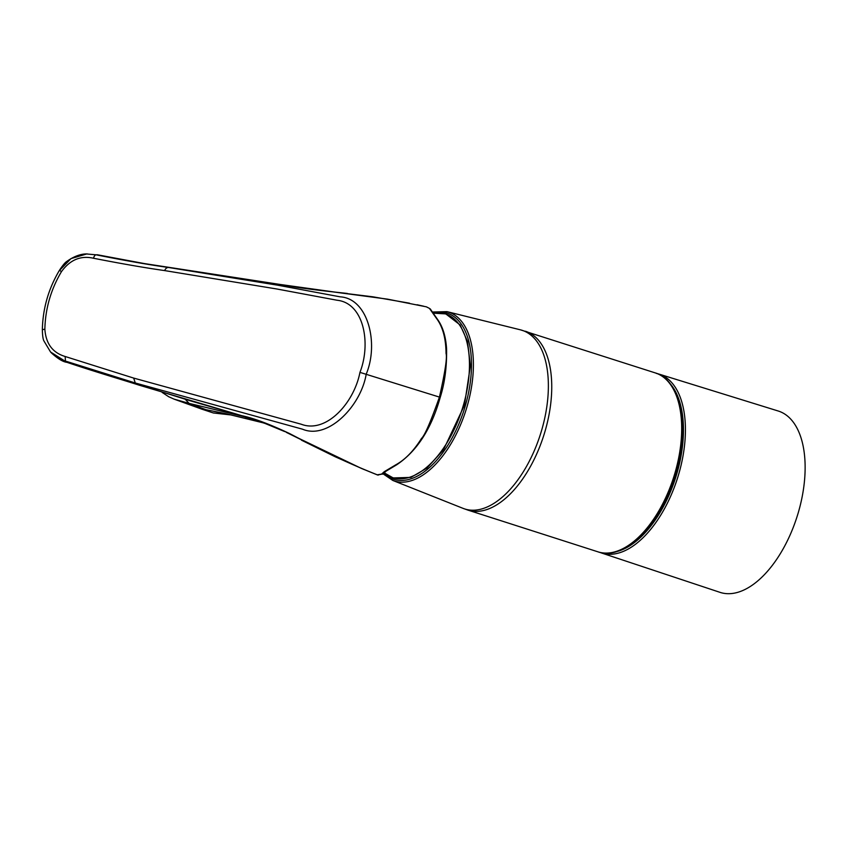 <?xml version="1.0" encoding="UTF-8"?>
<svg xmlns="http://www.w3.org/2000/svg" width="847" height="847" viewBox="0 0 847 847"><rect width="100%" height="100%" fill="white"/><g stroke="black" fill="none" stroke-linecap="round" stroke-linejoin="round"><path stroke-width="1.27" d="M615.197 551.926A92.535 48.565 -72.2 0 0 675.493 478.057A92.535 48.565 -72.2 0 0 669.437 382.886M377.159 474.828L381.584 474.098L384.316 471.652L395.793 464.812A1.768 1.323 61.1 0 0 396.724 464.77L396.724 464.77C416.946 451.176 431.451 428.72 440.218 397.391L439.434 397.095C445.13 371.801 447.332 357.254 446.041 353.453C445.914 339.276 443.108 328.117 437.603 319.954A1.768 1.398 -33.7 0 1 438.27 320.431L438.27 320.431C443.087 327.662 445.861 337.17 446.581 348.953C446.898 366.857 444.77 383.003 440.218 397.391M286.752 432.552L361.277 468.359L377.36 474.913M437.603 319.954L429.418 308.372L426.327 306.826L387.503 299.139L333.051 291.897M347.323 293.443L330.595 291.622C308.583 289.145 291.559 286.731 279.521 284.391L171.75 267.79C151.984 265.1 127.156 260.77 97.267 254.778L97.585 254.809A7.75 3.441 -79 0 1 97.892 254.905M65.155 356.492L133.667 378.08L301.278 424.241C326.074 433.791 354.004 403.14 359.954 372.373C371.325 343.194 363.808 303.025 337.074 300.24L276.937 289.007L164.699 270.595C145.462 267.874 121.735 263.766 93.519 258.25C80.74 255.328 70.047 259.796 61.46 271.643C50.894 289.441 45.357 308.604 44.859 329.155C45.854 343.638 52.62 352.754 65.155 356.492L65.431 361.066L135.298 383.003L302.495 429.185C327.831 440.017 360.864 406.221 366.211 374.162C379.022 343.691 368.223 298.472 340.187 296.842L277.763 285.206L168.638 267.504C149.368 264.836 125.187 260.611 96.092 254.82L85.981 253.92C84.912 254.036 77.331 253.804 66.786 261.448C65.103 262.454 62.657 265.397 59.449 270.299C48.544 288.615 42.848 308.372 42.35 329.547C42.466 335.37 42.975 339.149 43.885 340.875L50.555 351.992L66.331 361.965A7.75 3.483 108.5 0 0 66.934 362.325C62.985 361.891 57.797 358.726 51.349 352.85L66.331 361.965L189.855 400.673L241.639 415.633C253.624 418.164 269.621 424.146 289.621 433.579L287.789 433.124M395.793 464.812C405.099 459.73 413.675 450.943 421.499 438.428C424.728 435.549 430.7 421.774 439.434 397.095L359.954 372.373M289.621 433.579L305.534 441.838C328.234 453.854 352.32 464.908 377.773 475.019L383.183 473.801L386.02 471.186A1.768 1.715 -137 0 1 386.02 471.186L386.02 471.186A1.768 1.715 -137 0 1 384.316 471.652M93.519 258.25A4.415 2.086 -79 0 1 96.092 254.82L97.267 254.778A7.75 3.441 -79 0 1 97.585 254.809L144.477 263.597L171.952 267.811A8.046 6.204 97.8 0 0 171.75 267.79L168.638 267.504A4.616 3.706 98.1 0 0 164.699 270.595M87.082 253.856L70.989 258.6L59.618 270.352L61.46 271.643M263.968 423.034L225.747 413.675A2223.978 106.214 16.1 0 1 263.057 422.695M245.376 416.936A2240.495 107.008 -163.9 0 0 189.072 403.373L173.963 399.096L201.459 409.006M185.504 399.562L189.072 403.373L205.99 409.704L225.747 413.675M205.99 409.704L201.406 409.016L213.37 412.976L229.96 414.808M657.145 373.58A93.953 49.306 107.8 0 1 658.839 374.046L778.192 410.996A95.235 49.973 107.8 0 1 797.81 514.224A95.235 49.973 107.8 0 1 722.978 593.144A95.235 49.973 107.8 0 1 720.003 592.349L601.434 552.964A93.953 49.306 107.8 0 0 604.366 553.747A93.953 49.306 107.8 0 0 678.203 475.887A93.953 49.306 107.8 0 0 658.839 374.046L656.319 373.389M525.426 331.241A93.943 49.295 107.8 0 1 545.203 430.71A93.943 49.295 107.8 0 1 470.71 510.847A93.943 49.295 107.8 0 1 468.031 510.148L463.108 508.38A93.826 49.232 -72.2 0 0 467.428 509.672A93.826 49.232 -72.2 0 0 541.836 429.641A93.826 49.232 -72.2 0 0 520.397 329.822L655.366 372.934C680.66 380.081 689.596 426.666 675.779 472.647C662.079 522.546 624.578 561.646 597.961 551.831A93.943 49.295 -72.2 0 0 675.144 472.404A93.943 49.295 -72.2 0 0 655.366 372.934M520.397 329.822L446.951 311.632A88.702 46.553 107.8 0 1 467.226 405.999A88.702 46.553 107.8 0 1 392.786 480.44L463.108 508.38M383.786 473.304A87.283 45.802 -72.2 0 0 465.405 405.501A87.283 45.802 -72.2 0 0 432.753 312.702M395.263 478.322A86.002 45.135 -72.2 0 0 463.468 404.961A86.002 45.135 -72.2 0 0 442.917 313.252A86.002 45.135 -72.2 0 0 433.082 313.157L445.787 313.898L460.175 324.994L467.523 341.447L470.392 365.766L464.421 405.29L443.436 449.926L426.973 468.073L410.911 477.401L393.199 477.93L384.273 472.891A86.002 45.135 -72.2 0 0 395.263 478.322M426.454 306.858L429.418 308.372M305.534 441.838L286.138 432.277M66.934 362.325L66.934 362.325C94.038 371.462 126.838 381.171 139.056 385.131L135.298 383.003L133.667 378.08M241.639 415.633L139.056 385.131M381.584 474.098A1.768 1.736 51.4 0 0 383.183 473.801M430.223 308.859L431.906 311.347A1.768 1.747 155.3 0 0 430.858 310.415M279.521 284.391L280.198 284.465M44.859 329.155L42.498 329.674M446.951 311.632L432.298 312.014M378.207 475.103L377.37 474.913M363.966 469.503L335.306 456.819L301.458 440.175M386.02 471.186L396.724 464.77M243.057 416.29L265.153 423.489L284.772 431.599M332.68 291.855L372.796 296.799L409.503 303.184M417.052 304.74L423.733 306.222M334.893 292.088L280.113 284.454M171.952 267.811L280.124 284.454M431.906 311.347L438.27 320.431M50.555 351.992L51.349 352.85M468.031 510.148L597.961 551.831M227.864 414.31L213.592 411.314M383.109 473.854L392.786 480.44M230.183 414.861L213.37 412.976M162.148 392.415L168.669 396.714L174.006 399.106M599.771 552.35L601.434 552.964"/></g></svg>
